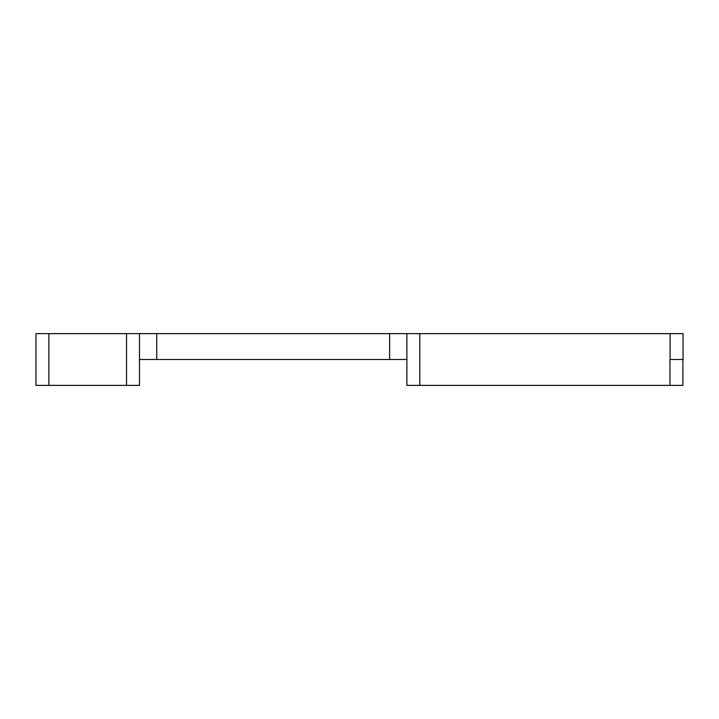 <?xml version="1.0" encoding="UTF-8"?>
<svg xmlns="http://www.w3.org/2000/svg" width="719" height="719" viewBox="0 0 719 719"><rect width="100%" height="100%" fill="white"/><g stroke="black" fill="none" stroke-linecap="round" stroke-linejoin="round"><path stroke-width="1.08" d="M139.468 359.5L406.882 359.5M406.882 333.625L419.815 333.625L419.815 385.375L406.882 385.375L406.882 333.625L156.715 333.625L156.715 359.5M419.815 385.375L682.897 385.375L682.897 359.5M139.468 333.625L35.95 333.625L35.95 385.375L139.468 385.375L139.468 333.625L156.715 333.625M419.815 333.625L670.108 333.625L670.108 359.5L683.05 359.5L683.05 333.625L670.108 333.625M389.626 333.625L389.626 359.5M669.955 359.5L669.955 385.375M126.526 333.625L126.526 385.375M48.892 333.625L48.892 385.375"/></g></svg>
